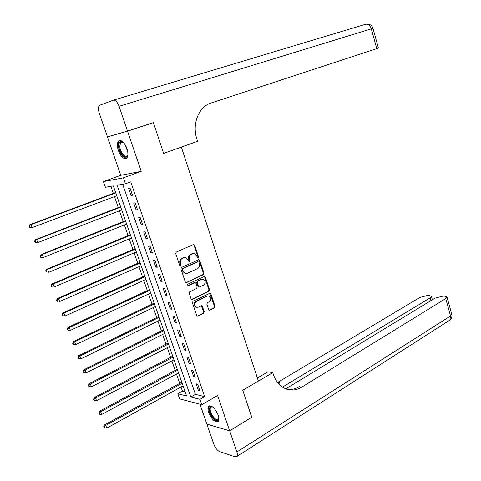 <?xml version="1.0" encoding="UTF-8"?>
<svg xmlns="http://www.w3.org/2000/svg" width="481" height="481" viewBox="0 0 481 481"><rect width="100%" height="100%" fill="white"/><g stroke="black" fill="none" stroke-linecap="round" stroke-linejoin="round"><path stroke-width="0.72" d="M198.13 257.846L198.527 256.794L194.667 245.232L193.368 244.552L176.293 252.08L175.709 253.613L179.684 265.332L180.615 265.795L181.018 264.724L180.507 263.215C179.972 260.997 180.591 259.367 182.371 258.321L185.462 257.467L188.011 259.824L189.069 261.838L189.839 260.732L189.334 259.229C188.805 257.022 189.412 255.411 191.167 254.377L194.186 253.535L196.729 255.886L197.228 257.383L198.13 257.846M197.577 257.822L197.907 256.8L194.047 245.256L193.386 244.546M180.044 265.777L180.411 264.724L179.9 263.215L180.507 263.215M188.871 261.772L189.225 260.732L188.72 259.235L189.334 259.229M218.2 415.181C214.911 407.948 211.7 405.02 208.556 406.403C207.672 407.635 207.696 409.692 208.64 412.572C211.899 419.763 215.115 422.673 218.284 421.302C219.162 420.087 219.132 418.043 218.2 415.181M126.906 148.533C124.206 142.069 121.428 139.556 118.585 140.999C117.027 142.887 116.961 146.104 118.38 150.655C121.062 157.089 123.839 159.578 126.701 158.135C128.241 156.277 128.307 153.078 126.906 148.533M208.664 309.542L209.361 310.221L209.932 310.149L214.514 307.846L215.067 306.331L210.882 293.801L210.161 293.109L192.977 301.298L192.406 302.838L196.717 315.536L197.414 316.215L203.655 313.299L204.215 311.772L202.399 306.379L201.689 305.694L198.31 307.155L196.747 307.353C194.162 305.675 194.035 303.691 196.362 301.407L207.305 296.043L208.784 295.851C211.363 297.492 211.508 299.459 209.217 301.749L207.413 302.645L206.854 304.166L208.664 309.542M199.946 399.326L201.792 404.665L179.647 398.875L177.85 393.747L186.586 395.953L113.324 185.9L105.417 187.271L103.421 181.571L123.389 177.844L125.445 183.802L117.111 185.245L190.765 397.005L199.946 399.326L204.659 396.627L130.73 181.848L125.445 183.802M251.707 417.249L242.755 390.253L251.761 417.213L229.653 430.802L217.622 395.508L201.792 404.665M257.371 377.994L267.989 371.801L272.769 372.655L242.755 390.253L258.393 381.084L181.349 147.102L163.654 153.409L197.607 141.306L196.939 139.268C191.715 124.146 198.713 106.656 211.147 102.994L376.767 48.635L371.308 28.854L119.06 106.325L127.507 131.109L107.449 136.844L99.254 113.167C98.106 109.482 98.154 106.884 99.405 105.387L113.251 100.228C115.41 99.934 117.346 101.972 119.06 106.325M151.786 123.13L153.385 122.667L163.654 153.409L153.367 122.613L127.507 131.109M153.385 122.667L127.531 131.169L107.467 136.899L120.755 175.3L103.421 181.571M120.755 175.3L141.222 171.344L127.531 131.169M141.222 171.344L123.389 177.844M203.421 274.645L203.986 273.136L199.729 260.395L198.948 259.668L181.505 267.454L180.922 268.987L185.305 281.896L186.063 282.612L203.421 274.645L202.802 274.633L203.361 273.124L199.11 260.401L198.485 259.716M205.327 277.164L209.548 289.802L208.994 291.312L191.763 299.483L191.029 298.785L189.177 293.314L189.748 291.781L196.591 288.504L197.156 286.983L195.941 283.363L195.19 282.654L187.5 286.105L187.103 286.153L186.983 284.578L204.052 276.527L204.581 276.455L205.327 277.164L204.708 277.152L208.922 289.772L209.548 289.802M199.976 404.19L206.854 424.08L229.653 430.802M108.959 136.412L107.467 136.899M122.667 184.283L195.43 394.36L204.659 396.627M128.661 188.438L131.085 195.454L132.497 195.25L130.068 188.209L128.661 188.438M133.7 203.036L136.105 210.005L137.53 209.842L135.119 202.85L133.7 203.036M138.702 217.532L141.095 224.453L142.526 224.338L140.133 217.394L138.702 217.532M143.675 231.926L146.05 238.798L147.493 238.726L145.112 231.83L143.675 231.926M148.611 246.218L150.968 253.048L152.417 253.012L150.06 246.17L148.611 246.218M153.511 260.413L155.85 267.189L157.311 267.202L154.966 260.401L153.511 260.413M158.375 274.513L160.702 281.241L162.175 281.295L159.842 274.543L158.375 274.513M163.209 288.51L165.518 295.196L166.997 295.286L164.688 288.582L163.209 288.51M168.013 302.411L170.304 309.049L171.795 309.181L169.498 302.525L168.013 302.411M172.781 316.215L175.054 322.811L176.551 322.985L174.272 316.372L172.781 316.215M177.513 329.93L179.774 336.478L181.283 336.688L179.016 330.122L177.513 329.93M182.215 343.548L184.463 350.054L185.979 350.3L183.724 343.783L182.215 343.548M186.887 357.076L189.117 363.534L190.638 363.822L188.408 357.347L186.887 357.076M191.522 370.508L193.741 376.924L195.274 377.254L193.049 370.815L191.522 370.508M196.134 383.85L198.334 390.223L199.874 390.59L197.667 384.199L196.134 383.85M110.877 186.321L113.384 193.506M114.472 196.615L118.338 207.678M119.438 210.822L123.256 221.759M124.369 224.934L128.144 235.738M129.263 238.949L132.996 249.627M134.127 252.868L137.813 263.42M138.961 266.696L142.598 277.116M143.759 280.423L147.354 290.722M148.521 294.065L152.074 304.239M153.253 307.612L156.77 317.664M157.954 321.067L161.43 331M162.626 334.433L166.059 344.252M167.268 347.709L170.653 357.407M171.873 360.9L175.222 370.484M176.455 374.002L179.762 383.471M181 387.019L182.455 391.173L185.149 391.835M182.455 391.173L177.85 393.747M195.43 394.36L190.765 397.005M131.085 195.454L132.395 194.955M136.105 210.005L137.41 209.494M141.095 224.453L142.388 223.93M146.05 238.798L147.33 238.263M150.968 253.048L152.243 252.495M155.85 267.189L157.113 266.63M160.702 281.241L161.959 280.663M165.518 295.196L166.763 294.606M170.304 309.049L171.543 308.447M175.054 322.811L176.28 322.198M179.774 336.478L180.994 335.852M184.463 350.054L185.672 349.416M189.117 363.534L190.32 362.89M193.741 376.924L194.931 376.268M198.334 390.223L199.513 389.556M193.368 253.523L192.574 253.746M188.72 259.235C188.191 257.034 188.799 255.417 190.554 254.389L191.961 253.758M184.638 257.449L183.796 257.684M179.9 263.215C179.365 260.997 179.984 259.373 181.764 258.327L183.189 257.69M186.622 282.539L202.802 274.633M198.833 262.181L197.925 261.718L183.075 268.506L182.666 269.582L183.207 271.17L185.684 273.491L187.422 273.268L197.547 268.584C199.278 267.544 199.88 265.933 199.356 263.75L198.833 262.181M185.852 273.515L185.071 273.479L182.594 271.158L182.058 269.576L182.467 268.5L197.306 261.724M191.582 299.422L208.369 291.282L208.922 289.772M194.913 282.642L194.023 282.702L186.899 286.075L187.5 286.105M203.601 285.149C205.928 282.834 205.76 280.856 203.102 279.208L201.677 279.395L197.811 281.223L197.24 282.744L198.461 286.357L199.2 287.061L203.601 285.149M202.429 279.178L201.677 279.395M198.845 287.049L197.841 286.333L196.627 282.72L197.192 281.205L201.058 279.377M204.708 277.152L204.13 276.497M208.147 295.815L207.305 296.043M196.128 307.299L196.747 307.353L196.128 307.299C193.548 305.627 193.416 303.643 195.743 301.359L206.686 296.007M197.222 316.143L203.03 313.245L203.589 311.718L201.256 305.712M209.163 310.149L213.889 307.792L214.436 306.283L209.722 293.133M115.638 192.526L29.87 224.717L31.018 224.597L32.143 227.609L116.763 195.755M115.765 192.905L31.018 224.597L29.034 226.154L29.485 227.357L29.942 227.309L29.497 226.106M29.942 227.309L32.143 227.609L29.485 227.357M29.034 226.154L29.87 224.717M120.569 206.68L35.45 239.7L36.61 239.622L37.728 242.616L121.705 209.938M120.719 207.113L36.61 239.622L34.626 241.155L35.077 242.352L35.54 242.322L35.095 241.125M35.54 242.322L37.728 242.616L35.077 242.352M34.626 241.155L35.45 239.7M125.475 220.737L40.987 254.569L42.166 254.539L43.272 257.509L126.623 224.032M125.643 221.218L42.166 254.539L40.182 256.048L40.62 257.233L41.089 257.227L40.651 256.036M41.089 257.227L43.272 257.509L42.094 257.533L40.62 257.233M40.182 256.048L40.987 254.569M130.345 234.698L46.489 269.33L47.673 269.348L48.773 272.3L131.499 238.023M130.531 235.233L47.673 269.348L45.689 270.833L46.128 272.012L46.603 272.018L46.164 270.839M46.603 272.018L46.128 272.012M45.689 270.833L46.489 269.33M135.179 248.563L51.948 283.988L53.144 284.049L54.233 286.977L136.351 251.918M135.383 249.146L53.144 284.049L51.641 285.534L51.16 285.51L51.599 286.676L52.08 286.706L51.641 285.534M52.08 286.706L51.599 286.676M51.16 285.51L51.948 283.988M127.904 154.678C126.966 161.243 119.222 153.86 118.909 146.206C118.855 142.039 120.166 140.62 122.841 141.949L123.455 142.406M123.178 142.184L120.719 142.262L119.757 146.26C119.997 151.84 125.036 158.429 127.218 155.982L127.832 155.02M119.937 140.422L119.438 140.777C118.494 141.733 118.098 143.386 118.242 145.743C119.589 153.349 122.324 157.546 126.449 158.345M218.885 418.163C217.881 421.687 215.488 420.929 211.718 415.897C208.532 409.638 208.634 406.547 212.037 406.625L212.518 406.836M212.452 406.8L210.678 407.203C209.668 409.018 210.221 411.766 212.337 415.452C214.857 419.083 216.901 420.304 218.47 419.125L218.879 418.242M209.518 405.82L209.307 406.03C208.051 408.279 208.742 411.688 211.363 416.257C213.913 420.045 216.203 421.741 218.248 421.35M113.42 100.174L365.506 24.297C368.115 23.803 370.051 25.319 371.308 28.854L372.979 28.361L378.409 48.07L376.767 48.635M272.769 372.655L273.364 374.477C276.13 382.365 280.802 387.343 287.379 389.412C292.28 390.716 297.066 389.965 301.725 387.163L445.743 298.581L447.035 297.12L445.009 296.206L442.905 296.116L435.089 298.106L285.762 388.858M229.671 430.85L206.872 424.128L213.907 444.444C215.356 448.094 217.238 450.469 219.552 451.569L235.101 456.812L236.941 456.445C237.572 455.549 237.548 454.058 236.868 451.978L229.671 430.85L251.779 417.267M282.461 387.133L430.128 297.889L431.451 296.428L429.545 295.562L427.525 295.478L419.895 297.432L277.531 382.503M278.493 383.664L279.828 382.93L278.529 383.706M287.452 389.43C291.546 389.905 295.49 388.991 299.29 386.688L301.725 387.163M139.983 262.337L57.365 298.539L58.58 298.647L59.656 301.551L141.161 265.722M140.205 262.969L58.58 298.647L57.077 300.126L56.596 300.078L57.029 301.238L57.51 301.286L57.077 300.126M57.51 301.286L57.029 301.238M56.596 300.078L57.365 298.539M144.751 276.016L62.746 312.987L63.967 313.137L65.043 316.023L145.947 279.437M144.991 276.701L63.967 313.137L62.476 314.61L61.989 314.544L62.416 315.698L62.903 315.764L62.476 314.61M65.043 316.023L62.903 315.764M61.989 314.544L62.746 312.987M149.495 289.604L68.086 327.327L69.324 327.519L70.388 330.387L150.697 293.055M149.747 290.338L69.324 327.519L67.833 328.986L67.34 328.908L67.767 330.05L68.26 330.134L67.833 328.986M70.388 330.387L68.26 330.134M67.34 328.908L68.086 327.327M154.197 303.102L73.389 341.57L74.639 341.805L75.697 344.649L155.411 306.577M154.473 303.884L74.639 341.805L73.154 343.266L72.655 343.169L73.082 344.306L73.581 344.402L73.154 343.266M75.697 344.649L73.581 344.402M72.655 343.169L73.389 341.57M158.874 316.504L78.656 355.706L79.918 355.988L80.964 358.808L160.101 320.015M159.163 317.334L79.918 355.988L78.439 357.443L77.934 357.329L78.355 358.453L78.86 358.567L78.439 357.443M80.964 358.808L78.86 358.567M77.934 357.329L78.656 355.706M163.522 329.822L83.886 369.745L85.155 370.069L86.201 372.871L164.755 333.363M163.829 330.7L85.155 370.069L83.682 371.518L83.171 371.386L83.592 372.504L84.097 372.637L83.682 371.518M86.201 372.871L84.097 372.637M83.171 371.386L83.886 369.745M168.134 343.055L89.075 383.688L90.356 384.048L91.396 386.832L169.378 346.621M168.458 343.975L90.356 384.048L88.889 385.491L88.378 385.347L88.793 386.459L89.304 386.604L88.889 385.491M91.396 386.832L89.304 386.604M88.378 385.347L89.075 383.688M172.715 356.193L94.234 397.528L95.527 397.931L96.555 400.697L173.972 359.794M173.058 357.167L95.527 397.931L94.06 399.368L93.542 399.206L93.957 400.312L94.474 400.475L94.06 399.368M96.555 400.697L94.474 400.475M93.542 399.206L94.234 397.528M177.273 369.252L99.351 411.273L100.655 411.718L101.677 414.46L178.535 372.877M177.627 370.268L100.655 411.718L99.194 413.149L98.677 412.969L99.086 414.069L99.603 414.243L99.194 413.149M101.677 414.46L99.603 414.243M98.677 412.969L99.351 411.273M181.794 382.221L104.437 424.927L105.748 425.402L106.764 428.132L183.069 385.87M182.167 383.279L105.748 425.402L104.293 426.833L103.77 426.635L104.173 427.723L104.702 427.922L104.293 426.833M106.764 428.132L104.702 427.922M103.77 426.635L104.437 424.927M197.907 256.8L198.527 256.794M180.411 264.724L181.018 264.724M189.225 260.732L189.839 260.732M190.554 254.389L191.167 254.377M181.764 258.327L182.371 258.321M194.047 245.256L194.667 245.232M199.11 260.401L199.729 260.395M203.361 273.124L203.986 273.136M182.467 268.5L183.075 268.506M182.058 269.576L182.666 269.582M182.594 271.158L183.207 271.17M208.369 291.282L208.994 291.312M191.721 299.368L192.34 299.41M194.023 282.702L194.643 282.726M197.192 281.205L197.811 281.223M196.627 282.72L197.24 282.744M197.841 286.333L198.461 286.357M195.743 301.359L196.362 301.407M201.773 306.331L202.399 306.379M203.589 311.718L204.215 311.772M203.03 313.245L203.655 313.299M197.39 316.077L198.01 316.137M210.257 293.765L210.882 293.801M214.436 306.283L215.067 306.331M213.889 307.792L214.514 307.846M209.307 310.095L209.932 310.149M115.212 192.821L115.711 192.743M120.148 206.98L120.653 206.92M125.054 221.038L125.565 220.995M129.93 235.005L130.441 234.975M134.764 248.875L135.281 248.857M127.748 151.936L125.108 144.649M126.034 146.386L127.351 150.024M217.586 413.618L215.692 410.257M366.396 24.134C369.685 23.828 371.879 25.24 372.979 28.361L372.979 28.373M279.828 382.93L277.555 382.491M236.868 451.978L450.541 315.963L445.743 298.581M430.904 300.655L430.128 297.889M451.731 314.177L450.541 315.963L449.879 320.069L448.935 320.671M139.574 262.65L140.091 262.65M144.348 276.334L144.871 276.347M149.086 289.923L149.615 289.953M153.8 303.421L154.329 303.463M158.477 316.835L159.007 316.889M163.125 330.152L163.66 330.225M167.743 343.386L168.278 343.47M172.33 356.529L172.871 356.631M176.882 369.588L177.429 369.703M181.409 382.563L181.956 382.69M193.524 244.498L193.855 244.486M198.641 259.674L198.948 259.668M185.071 273.479L185.684 273.491M198.581 287.037L199.2 287.061M122.078 141.805L120.719 142.262M211.502 406.722L210.678 407.203M432.377 299.753L431.451 296.428M236.941 456.445L449.879 320.069C451.611 318.566 452.254 316.69 451.809 314.448L447.035 297.12"/></g></svg>
